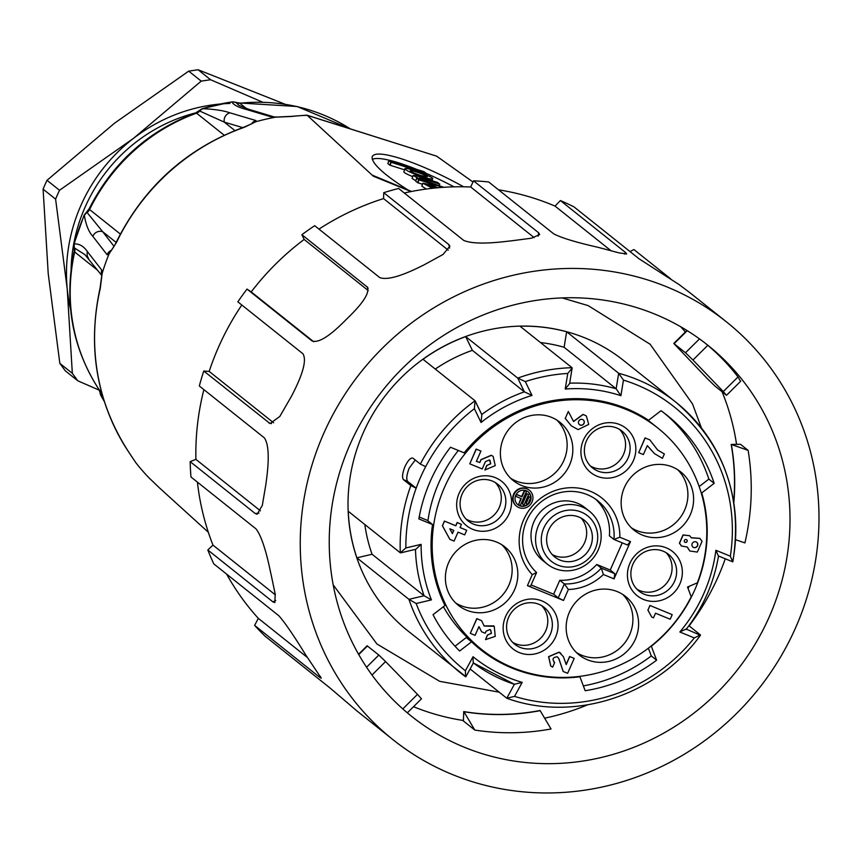 <?xml version="1.0" encoding="UTF-8"?>
<svg xmlns="http://www.w3.org/2000/svg" width="862" height="862" viewBox="0 0 862 862"><rect width="100%" height="100%" fill="white"/><g stroke="black" fill="none" stroke-linecap="round" stroke-linejoin="round"><path stroke-width="1.29" d="M404.537 169.825L389.796 165.138L387.846 163.586L388.87 160.623M426.259 189.037L421.83 186.138L422.865 183.197L432.444 188.282M372.255 159.373C376.328 157.466 385.206 158.64 398.88 162.896C415.387 168.209 433.769 176.182 454.026 186.838M422.499 184.263L417.617 182.69L415.667 181.128L416.691 178.165M415.786 180.74L412.09 178.412L413.124 175.471L419.934 179.102L416.702 178.186L418.986 179.878L442.691 187.356M412.715 176.645C406.648 174.113 403.696 172.475 403.869 171.743L404.903 168.79C406.024 170.568 411.971 173.273 422.725 176.925C428.533 178.736 431.851 179.35 432.659 178.779C434.48 177.195 405.129 166.398 404.903 168.79M436.603 156.141L472.979 182.011M411.109 191.558L373.321 176.204L307.206 115.303A216.34 205.749 128.6 0 0 291.184 116.499L275.754 117.157A216.19 205.609 128.6 0 0 255.809 121.747L244.431 127.253A216.34 205.749 128.6 0 0 116.402 242.588L109.011 253.988A216.19 205.609 128.6 0 0 102.125 273.566L100.261 288.501A216.34 205.749 128.6 0 0 129.72 453.541L135.905 462.797A216.19 205.609 128.6 0 0 148.954 477.796L160.116 488.517M373.321 176.204L372.89 175.417L411.54 191.472M463.648 186.795C440.697 174.146 419.632 164.696 400.431 158.468C383.515 153.253 374.097 152.671 372.168 156.722C371.36 163.22 383.59 174.501 408.857 190.567M275.754 117.157L271.605 116.984L245.551 109.226C238.127 107.244 233.58 104.862 231.9 102.061L234.432 102.072A7.866 7.575 102.4 0 0 231.77 101.985A186.558 177.432 128.6 0 0 202.678 108.666L202.99 108.709C214.627 109.226 223.603 110.595 229.917 112.825L256.025 120.572L255.809 121.747M109.011 253.988L107.103 254.732L92.837 236.317C88.818 232.018 86.006 225.101 84.379 215.565L84.293 215.317A186.558 177.432 128.6 0 0 74.251 243.892L74.391 243.957C79.466 243.72 83.808 246.284 87.439 251.661L101.727 270.032L102.125 273.566M135.905 462.797L129.602 453.412A7.866 2.327 -34.3 0 0 129.72 453.541M84.939 254.678L74.229 247.847A7.866 7.661 -28.4 0 1 74.251 243.892M97.923 270.517L74.671 251.973A184.737 175.697 128.6 0 0 99.281 389.85A7.866 7.478 -51.4 0 1 100.488 393.341A7.866 6.799 149.5 0 0 101.317 396.304L100.014 392.533L102.664 396.089M242.728 127.608L224.292 122.124L199.003 110.724L202.322 108.655M84.153 215.069L86.782 212.149L102.675 231.684A7.866 7.715 142.2 0 0 92.837 236.317M350.306 128.869A184.737 175.697 128.6 0 0 239.776 103.235A7.866 7.478 -51.4 0 1 236.123 102.697L239.065 105.466M202.365 108.634L202.678 108.666A7.866 7.715 -65.8 0 0 199.273 110.81M235.628 102.449A7.866 7.575 102.4 0 0 234.421 102.072L238.968 102.944L297.153 106.511L350.338 128.88M236.123 102.697A7.866 7.823 173 0 0 231.9 102.061M249.161 109.442A7.866 7.661 106.6 0 0 245.551 109.226M274.515 117.006A7.866 7.661 106.6 0 0 271.605 116.984M291.184 116.499A7.866 1.756 83.5 0 0 290.817 116.392L276.196 117.07M436.14 156L307.034 115.206M86.782 212.149A7.866 7.736 128.9 0 0 84.293 215.317M224.206 135.215L196.558 113.17A184.737 175.697 128.6 0 0 89.594 209.531A7.866 7.478 -51.4 0 1 87.148 212.483A7.866 7.392 174.6 0 0 84.379 215.565M111.317 250.357A7.866 7.715 142.2 0 0 107.103 254.732M111.112 250.562L109.183 253.514M111.123 250.54L111.133 250.54C109.959 252.598 114.711 245.756 116.187 242.308A7.866 0.571 25.6 0 0 116.402 242.588M116.187 242.308C143.868 186.795 186.494 148.404 244.043 127.134A7.866 1.336 70.7 0 1 244.431 127.253M252.07 123.568L255.314 121.865M251.467 123.956A7.866 7.661 -73.4 0 1 256.025 120.572M234.906 130.582L224.292 122.124A7.866 7.661 -73.4 0 1 229.917 112.825M198.96 110.767L195.717 112.879A15.721 2.64 -109.9 0 1 196.558 113.17A7.866 7.478 -51.4 0 0 199.736 111.058A7.866 7.187 -89.8 0 1 202.99 108.709M100.111 392.846A7.866 7.575 154.8 0 0 101.113 395.927M129.526 453.261A7.866 2.327 -34.3 0 0 129.602 453.401C96.9 403.513 87.051 348.431 100.057 288.167A7.866 1.088 13.1 0 0 100.261 288.501M100.057 288.167L101.975 274.019M101.748 274.698A7.866 7.715 -37.8 0 1 101.727 270.032M88.646 258.578A7.866 7.715 -37.8 0 1 87.439 251.661M74.164 247.674L74.197 251.23A15.721 2.22 -167.4 0 0 74.671 251.973A7.866 7.478 -51.4 0 0 74.585 248.213A7.866 7.736 -106.4 0 1 74.391 243.957M437.465 187.776L433.026 185.147L422.865 183.197M439.965 187.56L439.426 187.604M434.168 188.099L428.36 185.255L432.756 185.998L435.407 187.97M443.758 187.291L424.75 180.686C418.932 178.423 418.048 177.723 422.111 178.585L439.62 184.112L437.519 182.432L416.163 175.697L413.124 175.471M419.438 178.165L422.111 178.585L421.777 179.555M439.221 185.255L439.803 184.145M416.885 178.208L415.667 181.128M424.061 171.7L388.881 160.634L391.165 162.336L426.173 173.381L424.061 171.7M389.064 160.655L387.846 163.586M425.72 174.663L426.356 173.413M420.968 175.536C414.482 173.348 410.894 171.754 410.237 170.762C410.344 169.415 428.371 175.891 427.293 176.775L420.968 175.536M48.218 273.663L59.834 363.355L65.307 370.832L77.806 380.799L72.333 373.321L67.214 288.792L55.599 199.122L43.1 189.155L48.218 273.663M284.751 104.097L198.098 69.757L188.713 71.137L114.614 123.126L47.011 180.298L44.996 184.705A187.884 178.693 128.6 0 0 43.1 189.155M59.834 363.355L72.333 373.321M99.378 390.227L77.806 380.799M55.599 199.122A187.884 178.693 -51.4 0 1 57.495 194.672L59.51 190.265L133.545 138.319L201.212 81.114L188.713 71.137M47.011 180.298L59.51 190.265M201.212 81.114L210.597 79.735L262.307 102.039M198.098 69.757L210.597 79.735M229.928 103.451A165.084 157.013 128.6 0 0 133.545 138.319A165.084 157.013 128.6 0 0 67.214 288.792A165.084 157.013 128.6 0 0 70.619 309.652M71.093 269.246A160.375 152.52 -51.4 0 1 85.047 207.236A160.375 152.52 -51.4 0 1 195.836 112.836M260.432 510.832L195.889 459.349A259.43 246.726 -51.4 0 1 203.874 389.624M273.577 422.779L209.175 371.414A259.43 246.726 -51.4 0 1 241.813 305.008M313.66 341.718L251.219 291.916A259.43 246.726 -51.4 0 1 304.146 239.453L301.894 234.712L367.675 287.391M318.972 229.109A259.43 246.726 -51.4 0 1 383.558 198.594L383.741 192.679L448.811 244.571L449.889 246.155L443.036 254.484L423.393 265.227A267.285 254.204 128.6 0 0 421.055 266.336C400.614 276.508 386.844 280.258 379.754 277.586L314.695 225.693A267.285 254.204 128.6 0 0 301.894 234.712M404.278 193.002A259.43 246.726 -51.4 0 1 470.695 187L473.518 180.826L538.588 232.718L539.687 234.539L531.488 238.203L511.263 240.854A267.285 254.204 128.6 0 0 508.72 241.112C486.233 243.924 471.223 243.677 463.681 240.379L398.61 188.476A267.285 254.204 128.6 0 0 383.741 192.679M498.527 189.812A259.43 246.726 -51.4 0 1 555.031 206.093L560.397 200.566L625.467 252.458L626.652 253.967L619.11 252.9L600.609 247.987A267.285 254.204 128.6 0 0 598.185 247.351C576.301 242.405 561.485 237.901 553.727 233.85L488.668 181.957A267.285 254.204 128.6 0 0 473.518 180.826M307.508 657.587L258.32 618.356A259.43 246.726 -51.4 0 1 226.62 574.114M368.117 288.35L366.964 286.604C370.326 291.906 363.872 302.411 347.601 318.132A267.285 254.204 128.6 0 0 345.737 319.974C329.747 336.223 318.531 343.227 312.087 340.986L247.028 289.093A267.285 254.204 128.6 0 0 237.847 301.851L302.907 353.743C306.678 359.702 303.381 372.858 293.026 393.223A267.285 254.204 128.6 0 0 291.873 395.561L279.838 416.421L270.065 423.554L203.777 371.037A267.285 254.204 128.6 0 0 199.316 385.993L264.386 437.885C268.761 444.318 269.386 458.832 266.261 481.405A267.285 254.204 128.6 0 0 265.949 483.97L262.317 505.401L257.156 514.226L255.227 513.536L190.168 461.644A267.285 254.204 128.6 0 0 190.965 476.988L256.025 528.891C261.154 535.55 265.981 549.945 270.528 572.077A267.285 254.204 128.6 0 0 271.099 574.545L275.204 594.058L274.87 602.56L272.898 601.881L207.828 549.978L212.957 545.107A259.43 246.726 -51.4 0 1 197.409 482.127M420.344 464.058L425.656 466.687A168.23 159.998 128.6 0 0 416.174 488.183L410.851 485.565L403.448 479.66C401.897 477.559 402.403 473.173 404.989 466.482C408.135 460.179 410.786 457.399 412.93 458.153L420.344 464.058A172.95 164.48 -51.4 0 1 475.059 400.798L423.026 359.292A172.95 164.48 -51.4 0 1 465.706 336.611L517.75 378.116A172.95 164.48 -51.4 0 1 572.034 367.708L519.991 326.202A172.95 164.48 -51.4 0 1 566.646 331.773L618.679 373.278A172.95 164.48 -51.4 0 1 675.819 402.155L623.689 360.575A172.95 164.48 128.6 0 0 363.107 433.09A172.95 164.48 128.6 0 0 408.006 630.995L465.9 676.713M552.133 554.503A23.586 22.434 128.6 0 0 584.63 542.586A23.586 22.434 128.6 0 0 581.16 518.116M528.675 496.587L526.176 503.43L527.91 504.141L530.787 497.6L528.675 496.587L530.787 497.6M526.176 503.43L529.052 496.889M526.887 493.797L522.361 504.054L524.096 504.776L528.621 494.508L526.51 493.495L528.621 494.508M524.721 490.715L522.038 496.814L516.489 494.529L515.692 496.318L521.251 498.602L518.558 504.69L520.292 505.401L526.456 491.426L524.344 490.413L526.456 491.426M578.984 517.071A23.586 22.434 -51.4 0 1 584.199 520.142A23.586 22.434 -51.4 0 1 587.033 552.564A23.586 22.434 -51.4 0 1 554.794 557.014A23.586 22.434 -51.4 0 1 550.139 527.21A23.586 22.434 -51.4 0 1 578.984 517.071M522.361 504.054L526.51 493.495M516.263 494.292L521.661 496.501L524.344 490.413M518.558 504.69L520.81 498.419M581.193 512.06A29.082 27.659 128.6 0 0 541.401 542.704A29.082 27.659 128.6 0 0 585.891 560.968A29.082 27.659 128.6 0 0 581.193 512.06M517.696 504.572A8.254 7.855 128.6 0 0 527.663 504.033M528.158 503.58A8.254 7.855 128.6 0 0 530.658 497.913M530.658 497.493A8.254 7.855 128.6 0 0 527.986 491.674M581.947 506.845A33.801 32.153 128.6 0 0 540.614 521.37A33.801 32.153 128.6 0 0 547.273 564.093A33.801 32.153 128.6 0 0 593.487 557.714A33.801 32.153 128.6 0 0 589.436 511.241A33.801 32.153 128.6 0 0 581.947 506.845M452.302 533.459L453.671 530.356M579.458 424.589A3.017 2.866 128.6 0 0 583.52 423.985A3.017 2.866 128.6 0 0 583.24 419.88A3.017 2.866 128.6 0 0 583.218 419.869M692.919 547.025A3.017 2.866 128.6 0 0 697.412 545.711A3.017 2.866 128.6 0 0 696.69 542.306M684.751 542.101A1.508 1.433 128.6 0 0 686.637 539.741M526.348 490.747A8.254 7.855 -51.4 0 1 529.171 503.171A8.254 7.855 -51.4 0 1 516.252 494.292A8.254 7.855 -51.4 0 1 526.348 490.747M589.436 511.241L584.878 507.61A33.801 32.153 128.6 0 0 577.389 503.214A33.801 32.153 128.6 0 0 536.056 517.739A33.801 32.153 128.6 0 0 542.715 560.462L547.273 564.093M466.105 519.075A23.586 22.434 128.6 0 0 499.238 507.535A23.586 22.434 128.6 0 0 495.262 482.515M590.384 465.965A23.586 22.434 128.6 0 0 593.196 467.366A23.586 22.434 128.6 0 0 623.517 454.414A23.586 22.434 128.6 0 0 619.541 429.405M512.61 642.309A23.586 22.434 128.6 0 0 545.743 630.758A23.586 22.434 128.6 0 0 541.767 605.738M636.889 589.188A23.586 22.434 128.6 0 0 670.022 577.637A23.586 22.434 128.6 0 0 666.057 552.628M452.388 533.621L449.802 528.772L453.8 530.41L452.388 533.621M582.604 419.525A3.017 2.866 -51.4 0 1 583.628 424.072A3.017 2.866 -51.4 0 1 578.898 420.85A3.017 2.866 -51.4 0 1 582.604 419.525M697.53 545.808A3.017 2.866 -51.4 0 1 693.048 547.122A3.017 2.866 -51.4 0 1 692.606 542.931A3.017 2.866 -51.4 0 1 697.53 545.808M687.079 541.519A1.508 1.433 -51.4 0 1 684.848 542.176A1.508 1.433 -51.4 0 1 684.622 540.075A1.508 1.433 -51.4 0 1 687.079 541.519M527.145 488.959A10.215 9.719 128.6 0 0 516.661 506.263A10.215 9.719 128.6 0 0 530.626 504.335A10.215 9.719 128.6 0 0 527.145 488.959M649.851 439.879L645.185 437.961L638.71 452.647L643.375 454.554L647.319 445.611L654.538 453.671L662.447 458.325L664.365 453.962L657.695 450.072L649.851 439.879L645.185 437.961M480.931 451.063L476.266 449.145L469.79 463.831L482.224 468.939L485.468 461.59L489.347 459.931L490.801 463.778L486.922 465.437L484.897 470.027L495.241 465.609L493.15 456.397L491.372 455.351L481.018 459.769L479.811 462.517L476.374 461.385L480.931 451.063L476.266 449.145M470.426 633.408L475.091 635.326L478.938 626.609L481.642 631.781L485.198 633.247L486.103 631.178L489.982 629.519L490.65 629.917L491.437 633.365L487.558 635.025L485.532 639.615L495.241 636.371L494.228 626.297L484.175 626.049L481.567 620.651L476.901 618.733L470.318 633.322L476.783 618.636L481.567 620.651M649.991 605.533L647.965 610.124L651.726 617.084L653.504 617.806L655.519 613.216L670.183 619.239L672.209 614.649L649.883 605.447L672.209 614.649M576.366 652.48A37.346 35.514 128.6 0 0 629.659 634.701A37.346 35.514 128.6 0 0 622.698 594.403M455.61 602.904A37.346 35.514 128.6 0 0 508.892 585.126A37.346 35.514 128.6 0 0 509.851 557.089A37.346 35.514 128.6 0 0 501.932 544.827M510.606 478.216A37.346 35.514 128.6 0 0 543.61 480.554A37.346 35.514 128.6 0 0 563.888 460.437A37.346 35.514 128.6 0 0 556.927 420.139M631.361 527.792A37.346 35.514 128.6 0 0 684.654 510.013A37.346 35.514 128.6 0 0 677.683 469.715M536.584 572.519L530.442 586.451L527.415 585.643L532.263 574.652L536.584 572.519A47.173 44.856 -51.4 0 1 534.321 508.44A47.173 44.856 -51.4 0 1 597.765 500.79A47.173 44.856 -51.4 0 1 613.949 539.45L609.391 535.819A47.173 44.856 128.6 0 0 595.426 499.055M531.1 584.953L553.652 594.209L559.794 580.288L564.362 583.919L568.37 589.479L563.522 600.469L527.415 585.643M553.652 594.209L558.21 597.851L564.362 583.919A47.173 44.856 -51.4 0 0 601.31 568.133L614.8 573.672L614.035 578.876L603.389 574.501L601.31 568.133L596.752 564.491L610.242 570.03L614.8 573.672M559.794 580.288A47.173 44.856 128.6 0 0 596.752 564.491M610.242 570.03L622.224 542.855M630.478 541.605L627.439 544.989L613.949 539.45L619.832 537.231L630.478 541.605L614.035 578.876M503.796 511.166A23.586 22.434 128.6 0 0 497.665 484.175A23.586 22.434 128.6 0 0 465.426 488.625A23.586 22.434 128.6 0 0 468.26 521.057A23.586 22.434 128.6 0 0 503.796 511.166M597.754 471.008A23.586 22.434 128.6 0 0 626.599 460.868A23.586 22.434 128.6 0 0 621.955 431.065A23.586 22.434 128.6 0 0 589.705 435.515A23.586 22.434 128.6 0 0 592.539 467.937A23.586 22.434 128.6 0 0 597.754 471.008M538.955 604.337A23.586 22.434 128.6 0 0 510.11 614.466A23.586 22.434 128.6 0 0 514.765 644.28A23.586 22.434 128.6 0 0 547.004 639.83A23.586 22.434 128.6 0 0 544.17 607.398A23.586 22.434 128.6 0 0 538.955 604.337M632.923 564.179A23.586 22.434 128.6 0 0 639.044 591.16A23.586 22.434 128.6 0 0 671.282 586.71A23.586 22.434 128.6 0 0 668.459 554.288A23.586 22.434 128.6 0 0 632.923 564.179M553.9 662.113L554.654 662.566C551.906 659.182 552.757 657.275 557.175 656.833L558.888 658.622L563.177 671.487L567.627 673.308L574.2 658.406L569.76 656.575L566.215 664.602L563.414 656.682L559.201 652.243L548.695 656.736L550.818 666.089L552.628 667.156L554.654 662.566L553.954 662.156M557.175 656.833L557.811 657.243M444.49 521.176L442.475 525.755L449.856 539.353L454.08 541.088L458.024 532.145L464.683 534.882L466.708 530.292L460.049 527.555L461.461 524.344L457.237 522.609L455.826 525.82L444.383 521.079L455.707 525.734L457.129 522.523L461.461 524.344M578.154 429.61L588.724 424.406L586.343 415.947L583.143 414.482L573.596 421.507L568.306 411.486L565.278 418.361L571.377 425.903L578.154 429.61M691.324 537.845L689.665 535.744L683.157 535.043L679.525 543.275L681.465 546.034L687.283 547.014L689.837 551.001L697.326 552.079L702.067 541.314L699.879 538.416L691.324 537.845M516.467 506.113A10.215 9.719 -51.4 0 1 526.757 488.657A10.215 9.719 -51.4 0 1 529.214 490.133M638.71 452.647L645.067 437.874M654.473 453.627L647.297 445.665M664.365 453.962L657.641 450.018M469.79 463.831L476.147 449.059M486.922 465.437L490.683 463.691L489.961 460.286M484.897 470.027L486.804 465.351M479.811 462.517L480.91 459.683L491.254 455.255L493.096 456.354M476.395 461.342L479.692 462.431M481.642 631.781L478.906 626.685M487.558 635.025L491.318 633.279L490.597 629.863M485.532 639.615L487.439 634.938M484.11 625.92L493.743 625.877M647.965 610.124L649.883 605.447M651.726 617.084L647.858 610.027M589.683 592.065A37.346 35.514 -51.4 0 1 625.661 596.515A37.346 35.514 -51.4 0 1 630.144 647.858A37.346 35.514 -51.4 0 1 579.092 654.904A37.346 35.514 -51.4 0 1 589.683 592.065M515.551 561.636A37.346 35.514 -51.4 0 1 502.535 604.984A37.346 35.514 -51.4 0 1 458.336 605.329A37.346 35.514 -51.4 0 1 453.854 553.997A37.346 35.514 -51.4 0 1 504.906 546.939A37.346 35.514 -51.4 0 1 515.551 561.636M549.309 485.09A37.346 35.514 -51.4 0 1 513.332 480.64A37.346 35.514 -51.4 0 1 508.849 429.298A37.346 35.514 -51.4 0 1 559.891 422.251A37.346 35.514 -51.4 0 1 549.309 485.09M623.442 515.53A37.346 35.514 -51.4 0 1 636.458 472.171A37.346 35.514 -51.4 0 1 680.657 471.826A37.346 35.514 -51.4 0 1 685.139 523.169A37.346 35.514 -51.4 0 1 634.087 530.216A37.346 35.514 -51.4 0 1 623.442 515.53M563.522 600.469L558.21 597.851M603.389 574.501A51.882 49.349 -51.4 0 1 568.37 589.479M532.263 574.652A51.882 49.349 -51.4 0 1 551.852 491.825A51.882 49.349 -51.4 0 1 619.832 537.231M509.097 513.784A28.306 26.916 -51.4 0 1 461.752 520.745A28.306 26.916 -51.4 0 1 481.459 476.05A28.306 26.916 -51.4 0 1 509.097 513.784M597 476.212A28.306 26.916 -51.4 0 1 592.431 428.619A28.306 26.916 -51.4 0 1 635.714 446.387A28.306 26.916 -51.4 0 1 597 476.212M541.993 600.943A28.306 26.916 -51.4 0 1 546.562 648.536A28.306 26.916 -51.4 0 1 503.268 630.768A28.306 26.916 -51.4 0 1 541.993 600.943M629.896 563.371A28.306 26.916 -51.4 0 1 677.241 556.41A28.306 26.916 -51.4 0 1 657.534 601.116A28.306 26.916 -51.4 0 1 629.896 563.371M559.201 652.243L560.839 653.245M550.764 666.046L548.577 656.65L559.093 652.157M558.888 658.622L557.067 656.747M563.177 671.487L558.77 658.525M574.2 658.406L569.76 656.575M566.151 664.408L569.642 656.488M442.475 525.755L444.383 521.079M449.856 539.353L442.357 525.669M466.708 530.292L460.06 527.522M573.489 421.389L583.024 414.385L586.289 415.904M568.306 411.486L565.278 418.361M571.323 425.86L565.16 418.275M691.27 537.716L699.825 538.362M689.783 550.958L687.197 547.047M681.4 545.991L679.407 543.189L683.038 534.946L689.611 535.701M657.728 427.951A141.508 134.58 -51.4 0 0 626.405 409.547A141.508 134.58 -51.4 0 0 453.347 470.35A141.508 134.58 -51.4 0 0 481.265 649.205A141.508 134.58 -51.4 0 0 691.205 596.784L687.52 587.033L697.358 582.82A141.508 134.58 -51.4 0 0 657.728 427.951L652.028 423.404A141.508 134.58 128.6 0 0 642.772 416.68M458.315 450.46A141.508 134.58 128.6 0 0 427.908 520.842M443.413 606.697A141.508 134.58 128.6 0 0 475.565 644.657L481.265 649.205M579.447 676.411L579.9 676.778A142.295 135.323 -51.4 0 1 511.888 668.018A142.295 135.323 -51.4 0 1 480.393 649.517A142.295 135.323 -51.4 0 1 471.579 641.802L466.256 637.568L455.017 646.22M489.487 655.249A142.295 135.323 -51.4 0 1 477.763 647.362M583.348 685.893A157.229 149.535 128.6 0 0 651.295 655.95L648.375 648.202M689.137 586.332A142.295 135.323 -51.4 0 1 688.113 588.595M471.579 641.802L459.629 651.004A157.229 149.535 -51.4 0 1 433.036 614.692L444.986 605.49A142.295 135.323 -51.4 0 1 432.541 524.538L418.867 518.924A157.229 149.535 -51.4 0 1 450.481 447.249L464.155 452.852A142.295 135.323 -51.4 0 1 648.558 420.29L660.992 410.711A157.229 149.535 -51.4 0 1 667.156 415.355A157.229 149.535 -51.4 0 1 714.167 483.334L708.855 479.1L699.168 486.556M708.855 479.1A157.229 149.535 128.6 0 0 664.473 413.264M432.541 524.538L427.218 520.303L419.212 517.006M415.473 549.353A157.229 149.535 128.6 0 0 424.093 595.75L431.431 599.887L416.174 603.508A168.23 159.998 128.6 0 0 465.405 670.744L473.044 656.725A152.509 145.042 128.6 0 0 522.189 682.359L514.377 684.288A157.229 149.535 128.6 0 1 473.389 662.953L514.549 684.374M465.405 670.744L465.609 676.756A172.95 164.48 -51.4 0 1 460.071 672.532A172.95 164.48 -51.4 0 1 408.933 599.338L424.093 595.75L372.061 554.244L356.89 557.833A172.95 164.48 -51.4 0 1 348.259 511.295L400.302 552.801L405.873 547.952L421.13 544.342L415.893 549.256L400.852 552.811M532.005 395.41L524.387 391.844L517.75 378.116L525.324 381.597L532.005 395.41A152.509 145.042 128.6 0 0 481.061 422.488L481.847 414.719L475.199 400.992M569.663 383.191A157.229 149.535 128.6 0 1 616.136 388.773L618.679 373.278L623.452 380.11L620.899 395.69L616.136 388.773L564.104 347.267A157.229 149.535 128.6 0 0 540.496 342.559M620.899 395.69A152.509 145.042 128.6 0 0 565.213 389.042L569.534 383.655M701.065 492.374L701.743 492.913A142.295 135.323 -51.4 0 1 651.349 646.241L656.607 660.184A157.229 149.535 -51.4 0 1 585.169 690.721L579.9 676.778M656.607 660.184L651.295 655.95M714.167 483.334L701.743 492.913M688.91 625.726L700.429 634.917L694.298 637.923L679.838 631.986L686.109 629.044M679.838 631.986A152.509 145.042 128.6 0 0 715.88 550.268L718.358 555.925M686.109 629.422C703.101 607.473 713.908 582.992 718.531 555.947L718.445 555.979M473.206 662.813L473.044 656.725M732.754 561.852L718.52 556.012L732.678 561.798L730.34 556.206A168.23 159.998 128.6 0 0 623.452 380.11M565.213 389.042L567.767 373.462L572.077 368.16M465.706 336.611L472.354 350.338A157.229 149.535 128.6 0 0 435.267 369.055M472.354 350.338L524.387 391.844A157.229 149.535 128.6 0 0 481.761 414.503M475.059 400.798L474.38 408.674A168.23 159.998 128.6 0 0 425.656 466.687M405.873 547.952A168.23 159.998 128.6 0 1 416.174 488.183L407.618 481.373C406.142 479.197 406.659 474.811 409.148 468.195L415.258 460.006M410.851 485.565A172.95 164.48 -51.4 0 0 400.302 552.801L400.711 552.854M372.061 554.244A157.229 149.535 -51.4 0 1 364.82 524.495M356.89 557.833L408.933 599.338L416.174 603.508M686.335 629.131L700.429 635.294C656.866 695.666 573.984 722.712 506.942 698.306M514.366 684.32L506.781 698.231L514.549 696.377A168.23 159.998 128.6 0 0 694.298 637.923M566.646 331.773L564.104 347.267M506.781 698.231L470.102 668.977M540.162 710.665L539.968 710.514A227.977 216.825 -51.4 0 1 463.734 711.581L463.918 711.732A227.977 216.825 128.6 0 0 540.162 710.665L551.044 728.983C525.475 733.627 500.068 733.982 474.8 730.06L463.918 711.732M463.734 711.581L463.4 720.977L474.8 730.06M402.802 708.909L417.477 694.363L421.475 698.813L407.338 712.831M417.477 694.363L385.573 661.563L372.007 675.011M358.56 654.247L367.126 645.767L378.838 655.055L385.573 661.563M738.034 376.931A238.558 221.222 -50.1 0 0 707.799 345.317L692.962 360.025L723.283 391.553L738.034 376.931L740.361 381.036M692.962 360.025L685.505 352.752L673.782 343.464L707.379 378.698L714.835 385.96L726.224 395.044L723.283 391.553M705.321 343.259L707.799 345.306M731.191 444.426L748.097 450.352L740.533 444.296L731.191 444.426A227.977 216.825 -51.4 0 1 733.702 501.824M733.842 502.643A227.977 216.825 128.6 0 0 731.375 444.577M744.897 542.909L735.631 539.709M748.13 450.352C753.162 481.115 752.095 511.974 744.919 542.909M716.721 693.134A237.416 225.79 128.6 0 0 707.659 345.091A237.416 225.79 128.6 0 0 383.094 389.915A237.416 225.79 128.6 0 0 411.583 716.311A237.416 225.79 128.6 0 0 716.721 693.134M736.482 713.564A267.285 254.204 -51.4 0 1 392.953 739.661A267.285 254.204 -51.4 0 1 360.887 372.19A267.285 254.204 -51.4 0 1 726.289 321.741A267.285 254.204 -51.4 0 1 736.482 713.564M587.442 704.89A237.416 225.79 -51.4 0 1 544.622 718.175M463.422 720.492A237.416 225.79 -51.4 0 1 413.523 706.7M680.657 326.741A237.416 225.79 -51.4 0 1 685.365 331.999M722.054 391.714A237.416 225.79 -51.4 0 1 736.557 444.35M725.276 558.781A237.416 225.79 -51.4 0 1 718.391 576.172A237.416 225.79 -51.4 0 1 689.126 625.898M207.828 549.978A267.285 254.204 128.6 0 0 213.787 563.877L278.857 615.77C284.762 622.375 293.586 635.219 305.31 654.28A267.285 254.204 128.6 0 0 306.689 656.37L321.31 678.232L319.705 677.295L254.635 625.403L258.32 618.356M254.635 625.403A267.285 254.204 128.6 0 0 265.043 636.156L330.103 688.048L356.362 710.46M630.047 251.596L633.893 249.538L670.765 278.943M689.675 292.552L680.668 285.731A267.285 254.204 128.6 0 0 678.642 284.288L639.054 258.783L573.995 206.891A267.285 254.204 128.6 0 0 560.397 200.566M555.031 206.093L611.072 250.788M470.695 187L534.138 237.6M383.558 198.594L448.218 250.163M304.146 239.453L368.225 290.559M247.028 289.093L251.219 291.916M203.777 371.037L209.175 371.414M275.334 594.855L212.957 545.107M190.168 461.644L195.889 459.349M436.646 156.162L307.238 115.325M74.197 251.23C63.766 301.484 72.02 347.58 98.979 389.527A15.721 4.644 146.3 0 0 99.281 389.85L101.393 391.531M116.133 242.416L102.675 231.684L114.064 246.349M195.717 112.879C147.984 130.959 112.437 162.972 89.077 208.906A15.721 1.099 -153.9 0 0 89.594 209.531L120.346 234.055M238.968 102.944A15.721 3.545 -95.9 0 1 239.776 103.235L246.51 108.612M433.133 186.149L432.659 187.507M432.271 187.356L432.756 185.998M418.986 179.878L417.951 182.83M417.617 182.69L418.652 179.738M389.796 165.138L390.831 162.196M391.165 162.336L390.13 165.278M421.13 544.342A152.509 145.042 128.6 0 0 431.431 599.887M715.88 550.268L730.34 556.206M481.707 414.536L475.231 401.153M481.061 422.488L474.38 408.674M522.189 682.359L514.549 696.377M567.767 373.462A168.23 159.998 128.6 0 0 525.324 381.597M732.872 561.744C743.001 496.749 723.983 443.553 675.819 402.155A172.95 164.48 -51.4 0 1 732.775 561.281M403.448 479.66L407.618 481.373M366.565 667.22L378.838 655.055M367.449 645.972L358.754 654.592M687.24 330.674L674.116 343.679M685.505 352.752L699.491 338.895M320.524 676.476L319.705 677.295M625.467 252.458L624.648 254.118M538.588 232.718L538.168 236.177M448.811 244.571L449.619 248.094M271.455 423.608L268.847 422.93M258.966 513.159L255.227 513.536M275.721 600.523L272.898 601.881M160.084 488.474L208.324 532.274M231.307 101.975L202.462 108.601M86.556 212.03L89.077 208.906M84.077 215.241L74.197 243.332M100.014 392.49L98.979 389.527M276.917 116.952L274.385 116.995L249.064 109.409L239.086 105.444M290.817 116.392L306.71 115.185M251.984 123.654L244.043 127.134M101.317 396.304L104.291 401.412M101.63 275.366L101.77 274.601M101.641 275.301L84.918 254.678M74.121 243.634L74.143 247.566M150.581 479.401L149.083 477.925M431.981 180.686L432.659 178.779M562.099 297.907L588.196 305.633L650.153 344.272L692.531 403.955L701.442 427.972M499.173 692.164L439.685 681.336L376.931 643.979L333.206 584.889M569.588 383.665L572.131 368.16M465.965 676.584L473.507 662.738M726.558 395.249L740.824 381.112M673.782 343.464L686.906 330.469M356.351 710.471L392.953 739.661M689.686 292.541L726.289 321.741"/></g></svg>
